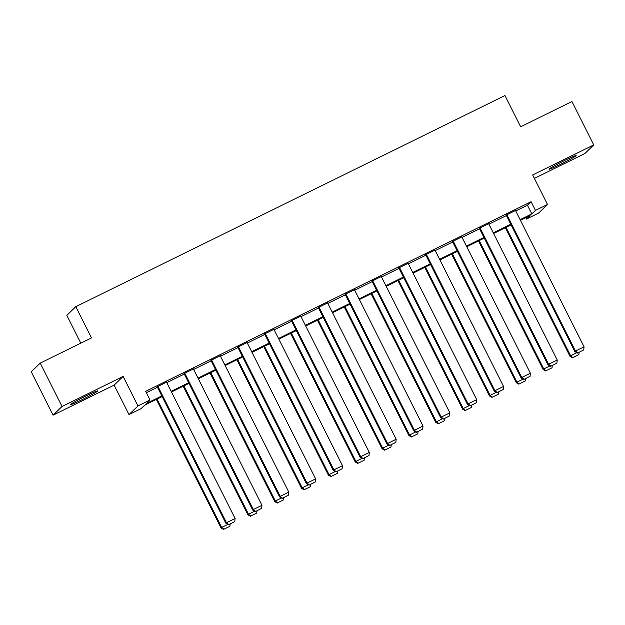 <?xml version="1.0" encoding="UTF-8"?>
<svg xmlns="http://www.w3.org/2000/svg" width="625" height="625" viewBox="0 0 625 625"><rect width="100%" height="100%" fill="white"/><g stroke="black" fill="none" stroke-linecap="round" stroke-linejoin="round"><path stroke-width="0.94" d="M82.328 399.539A15.164 0.797 153.3 0 0 97.773 390.891A15.164 0.797 153.3 0 0 86.117 395.875A15.164 0.797 153.3 0 0 70.672 404.516A15.164 0.797 153.3 0 0 82.328 399.539M560.695 164.211A15.164 0.797 153.3 0 0 576.141 155.562A15.164 0.797 153.3 0 0 564.484 160.547A15.164 0.797 153.3 0 0 549.039 169.195A15.164 0.797 153.3 0 0 560.695 164.211M162.148 396.562L144.664 405.164L141.023 408.68L128.984 414.609L137.961 405.922L150.008 400L146.367 403.516L161.82 395.914M114.148 385.117L123.125 376.43L62.039 406.484L40.227 363.109L31.25 371.797L53.062 415.172L114.148 385.117L128.984 414.609M80.805 343.148L66.82 315.344L75.805 306.664L504.953 95.547L520.656 126.773L571.938 101.547L593.75 144.914L532.664 174.961L547.5 204.453L538.516 213.141L526.469 219.07L530.109 215.547L520.438 220.305M534.383 178.383L584.773 153.602L593.75 144.914M525.773 217.68L526.469 219.07M62.039 406.484L53.062 415.172M515.75 210.984L527.445 205.227L531.086 201.711L145.641 391.32L150.008 400M146.344 392.711L157.461 387.242M166.789 382.656L184.305 374.039M193.633 369.445L211.148 360.828M220.477 356.242L237.992 347.625M247.32 343.039L264.836 334.422M274.156 329.828L291.68 321.211M301 316.625L318.523 308.008M327.844 303.422L345.367 294.805M354.688 290.219L372.211 281.602M381.531 277.008L399.055 268.391M408.375 263.805L425.891 255.188M435.219 250.602L452.734 241.984M462.063 237.391L479.578 228.773M488.906 224.187L506.422 215.57M515.508 210.5L506.18 215.086M488.664 223.703L479.336 228.289M461.82 236.906L452.492 241.492M434.977 250.109L425.648 254.703M408.133 263.32L398.805 267.906M381.289 276.523L371.961 281.109M354.445 289.727L345.117 294.32M327.602 302.938L318.273 307.523M300.758 316.141L291.43 320.727M273.914 329.344L264.586 333.938M247.07 342.555L237.742 347.141M220.227 355.758L210.898 360.344M193.383 368.961L184.055 373.547M166.539 382.164L157.219 386.758M123.125 376.43L137.961 405.922M531.086 201.711L535.453 210.383L547.5 204.453M40.227 363.109L91.508 337.891L75.805 306.664M511.109 224.891L493.594 233.508M484.266 238.094L466.75 246.711M457.43 251.305L439.906 259.922M430.586 264.508L413.062 273.125M403.742 277.711L386.219 286.328M376.898 290.922L359.375 299.539M350.055 304.125L332.539 312.742M323.211 317.328L305.695 325.945M296.367 330.531L278.852 339.148M269.523 343.742L252.008 352.359M242.68 356.945L225.164 365.562M215.836 370.148L198.32 378.766M188.992 383.359L171.477 391.977M520.117 219.656L531.812 213.906L535.453 210.383M171.148 391.328L188.664 382.711M197.992 378.117L215.508 369.5M224.836 364.914L242.352 356.297M251.68 351.711L269.195 343.094M278.523 338.508L296.039 329.891M305.367 325.297L322.883 316.68M332.211 312.094L349.727 303.477M359.055 298.891L376.57 290.273M385.898 285.68L403.414 277.062M412.742 272.477L430.258 263.859M439.586 259.273L457.102 250.656M466.43 246.07L483.945 237.453M493.273 232.859L510.789 224.242M527.445 205.227L531.812 213.906M515.391 210.266L584.07 346.828L575.469 351.062L574.867 351.648L577.469 353.094L583.734 349.891L577.469 353.094M506.062 214.852L574.867 351.648M506.789 214.5L575.469 351.062L577.711 352.859M583.734 349.891L584.07 346.828M505.328 227.734L570.008 356.344L570.617 355.758L506.055 227.383M572.859 357.555L578.883 354.586L572.859 357.555L570.617 355.758L576.797 352.719M572.617 357.789L570.008 356.344M579.141 352.273L578.883 354.586M559.453 163.086A15.07 0.789 153.3 0 0 565.023 160.281M81.086 398.406A15.07 0.789 153.3 0 0 81.648 398.133A15.07 0.789 153.3 0 0 86.664 395.609M488.547 223.469L557.234 360.031L548.625 364.266L548.023 364.852L550.625 366.297L556.891 363.102L550.625 366.297M479.219 228.062L548.023 364.852M479.945 227.703L548.625 364.266L550.867 366.062M556.891 363.102L557.234 360.031M461.703 236.68L530.391 373.234L521.781 377.469L521.18 378.055L523.781 379.5L530.047 376.305L523.781 379.5M452.375 241.266L521.18 378.055M453.102 240.906L521.781 377.469L524.023 379.266M530.047 376.305L530.391 373.234M478.484 240.945L543.164 369.547L543.773 368.961L479.211 240.586M546.016 370.758L552.039 367.797L546.016 370.758L543.773 368.961L549.953 365.922M545.773 370.992L543.164 369.547M552.297 365.477L552.039 367.797M451.641 254.148L516.32 382.75L516.93 382.164L452.367 253.789M519.172 383.961L525.195 381L519.172 383.961L516.93 382.164L523.109 379.125M518.93 384.195L516.32 382.75M525.453 378.68L525.195 381M434.859 249.883L503.547 386.445L494.938 390.672L494.336 391.266L496.938 392.703L503.203 389.508L496.938 392.703M425.531 254.469L494.336 391.266M426.258 254.117L494.938 390.672L497.18 392.469M503.203 389.508L503.547 386.445M408.016 263.086L476.703 399.648L468.094 403.883L467.492 404.469L470.094 405.914L476.359 402.711L470.094 405.914M398.688 267.672L467.492 404.469M399.414 267.32L468.094 403.883L470.336 405.68M476.359 402.711L476.703 399.648M381.172 276.289L449.859 412.852L441.25 417.086L440.648 417.672L443.25 419.117L449.516 415.922L443.25 419.117M371.844 280.883L440.648 417.672M372.57 280.523L441.25 417.086L443.492 418.883M449.516 415.922L449.859 412.852M424.797 267.352L489.477 395.961L490.086 395.367L425.523 267M492.328 397.164L498.352 394.203L492.328 397.164L490.086 395.367L496.266 392.328M492.086 397.398L489.477 395.961M498.609 391.883L498.352 394.203M397.953 280.562L462.633 409.164L463.242 408.578L398.68 280.203M465.484 410.375L471.508 407.406L465.484 410.375L463.242 408.578L469.422 405.539M465.242 410.609L462.633 409.164M471.766 405.094L471.508 407.406M371.109 293.766L435.789 422.367L436.398 421.781L371.836 293.406M438.641 423.578L444.664 420.617L438.641 423.578L436.398 421.781L442.578 418.742M438.398 423.812L435.789 422.367M444.922 418.297L444.664 420.617M354.328 289.5L423.016 426.062L414.406 430.289L413.805 430.875L416.406 432.32L422.672 429.125L416.406 432.32M345 294.086L413.805 430.875M345.727 293.734L414.406 430.289L416.648 432.086M422.672 429.125L423.016 426.062M344.266 306.969L408.945 435.57L409.555 434.984L344.992 306.617M411.797 436.781L417.82 433.82L411.797 436.781L409.555 434.984L415.734 431.945M411.555 437.016L408.945 435.57M418.078 431.5L417.82 433.82M327.484 302.703L396.172 439.266L387.562 443.5L386.961 444.086L389.562 445.531L395.828 442.328L389.562 445.531M318.156 307.289L386.961 444.086M318.883 306.938L387.562 443.5L389.805 445.297M395.828 442.328L396.172 439.266M317.422 320.172L382.102 448.781L382.711 448.195L318.148 319.82M384.953 449.992L390.977 447.023L384.953 449.992L382.711 448.195L388.891 445.156M384.711 450.227L382.102 448.781M391.234 444.711L390.977 447.023M300.641 315.906L369.328 452.469L360.719 456.703L360.117 457.289L362.719 458.734L368.984 455.539L362.719 458.734M291.312 320.5L360.117 457.289M292.039 320.141L360.719 456.703L362.969 458.5M368.984 455.539L369.328 452.469M290.578 333.383L355.258 461.984L355.867 461.398L291.305 333.023M358.109 463.195L364.133 460.234L358.109 463.195L355.867 461.398L362.047 458.359M357.867 463.43L355.258 461.984M364.391 457.914L364.133 460.234M273.797 329.117L342.484 465.672L333.875 469.906L333.273 470.492L335.875 471.938L342.141 468.742L335.875 471.938M264.477 333.703L333.273 470.492M265.195 333.344L333.875 469.906L336.125 471.703M342.141 468.742L342.484 465.672M263.734 346.586L328.422 475.188L329.023 474.602L264.461 346.227M331.266 476.398L337.289 473.438L331.266 476.398L329.023 474.602L335.203 471.562M331.023 476.633L328.422 475.188M337.547 471.117L337.289 473.438M246.953 342.32L315.641 478.883L307.039 483.109L306.43 483.703L309.039 485.141L315.297 481.945L309.039 485.141M237.633 346.906L306.43 483.703M238.352 346.555L307.039 483.109L309.281 484.906M315.297 481.945L315.641 478.883M236.891 359.789L301.578 488.398L302.18 487.805L237.617 359.438M304.422 489.602L310.445 486.641L304.422 489.602L302.18 487.805L308.359 484.766M304.18 489.836L301.578 488.398M310.703 484.32L310.445 486.641M220.109 355.523L288.797 492.086L280.195 496.32L279.586 496.906L282.195 498.352L288.461 495.148L282.195 498.352M210.789 360.109L279.586 496.906M211.508 359.758L280.195 496.32L282.438 498.117M288.461 495.148L288.797 492.086M210.047 373L274.734 501.602L275.336 501.016L210.773 372.641M277.578 502.812L283.602 499.844L277.578 502.812L275.336 501.016L281.516 497.977M277.336 503.047L274.734 501.602M283.859 497.531L283.602 499.844M193.266 368.727L261.953 505.289L253.352 509.523L252.742 510.109L255.352 511.555L261.617 508.359L255.352 511.555M183.945 373.32L252.742 510.109M184.664 372.961L253.352 509.523L255.594 511.32M261.617 508.359L261.953 505.289M183.203 386.203L247.891 514.805L248.492 514.219L183.93 385.844M250.734 516.016L256.758 513.055L250.734 516.016L248.492 514.219L254.672 511.18M250.492 516.25L247.891 514.805M257.016 510.734L256.758 513.055M166.422 381.938L235.109 518.5L226.508 522.727L225.898 523.312L228.508 524.758L234.773 521.562L228.508 524.758M157.102 386.523L225.898 523.312M157.82 386.172L226.508 522.727L228.75 524.523M234.773 521.562L235.109 518.5M156.359 399.406L221.047 528.008L221.648 527.422L157.086 399.055M223.891 529.219L229.914 526.258L223.891 529.219L221.648 527.422L227.828 524.383M223.648 529.453L221.047 528.008M230.172 523.938L229.914 526.258"/></g></svg>
